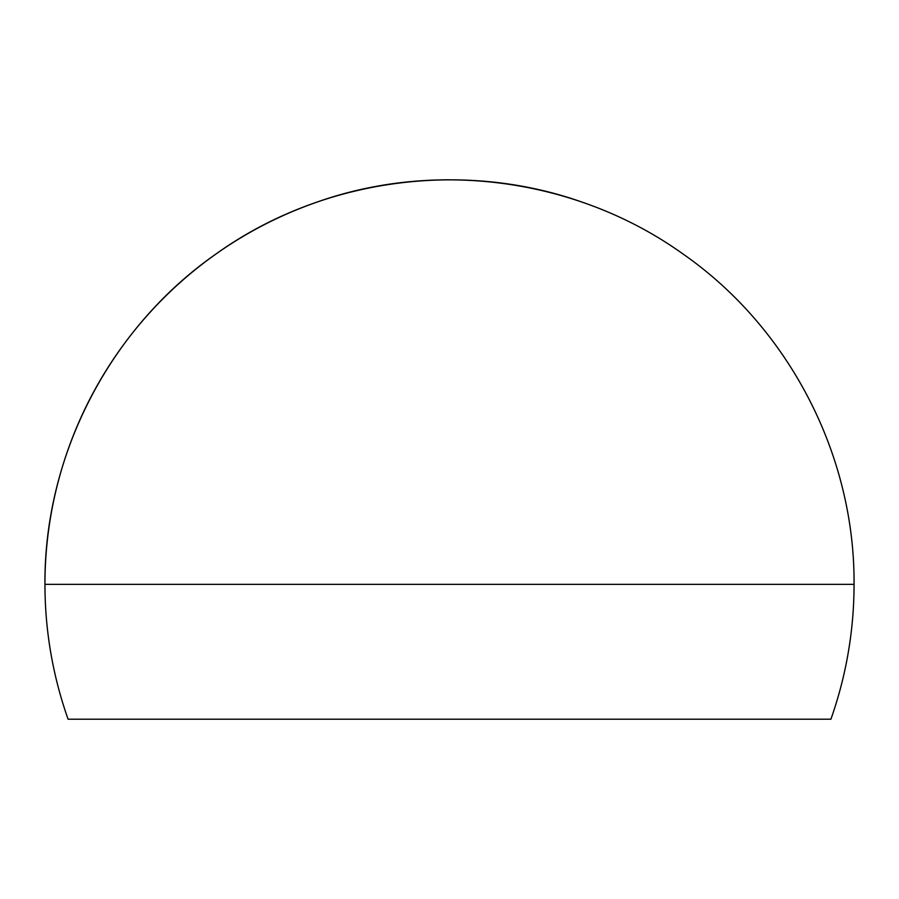 <?xml version="1.0" encoding="UTF-8"?>
<svg xmlns="http://www.w3.org/2000/svg" width="899" height="899" viewBox="0 0 899 899"><rect width="100%" height="100%" fill="white"/><g stroke="black" fill="none" stroke-linecap="round" stroke-linejoin="round"><path stroke-width="1.35" d="M314.65 202.938C436.172 159.011 578.091 178.687 683.071 254.035C789.097 327.899 854.96 455.141 854.05 584.35L44.95 584.35C44.04 455.141 109.903 327.899 215.929 254.035C320.909 178.687 462.828 159.011 584.35 202.938M449.5 179.8A404.55 404.55 0 0 0 68.088 719.2L830.912 719.2A404.55 404.55 0 0 0 854.05 584.35M68.088 719.2L830.912 719.2"/></g></svg>
